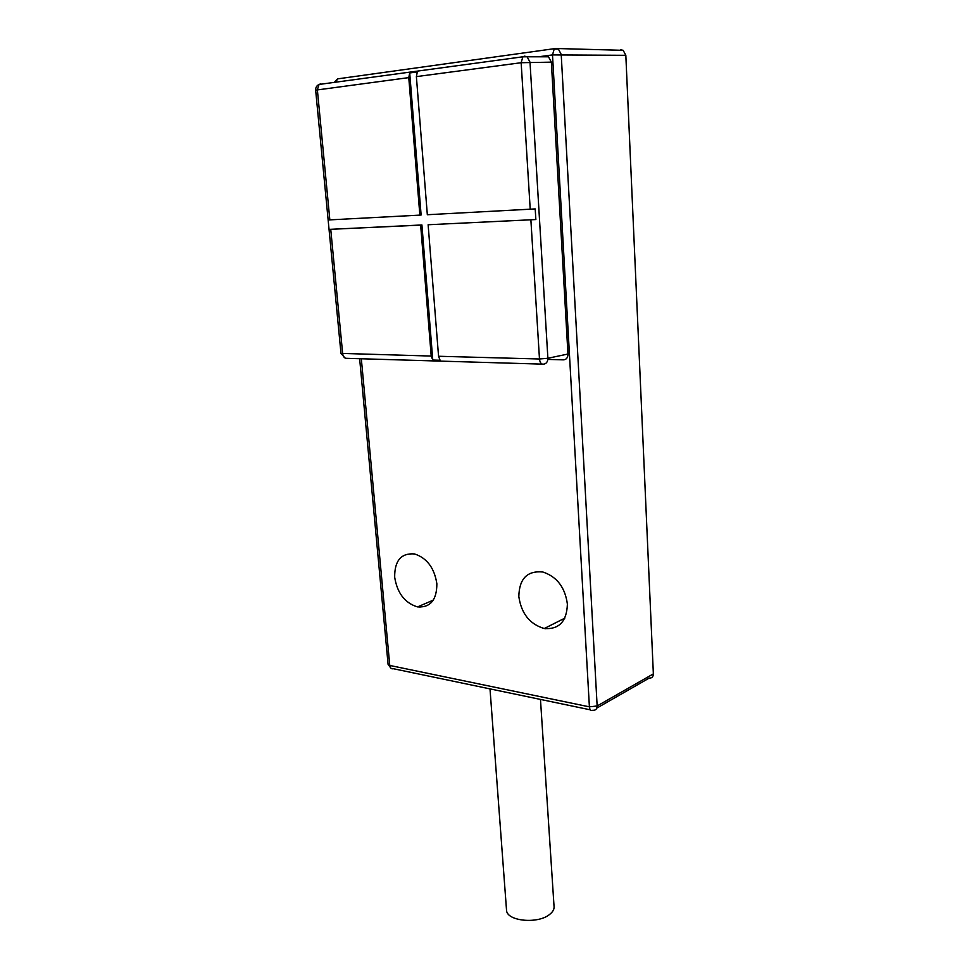 <?xml version="1.0" encoding="UTF-8"?>
<svg xmlns="http://www.w3.org/2000/svg" width="969" height="969" viewBox="0 0 969 969"><rect width="100%" height="100%" fill="white"/><g stroke="black" fill="none" stroke-linecap="round" stroke-linejoin="round"><path stroke-width="1.45" d="M620.548 49.794L623.164 50.303L625.829 55.318L653.36 673.879C653.276 676.822 651.919 678.215 649.278 678.046L596.807 708.097M625.829 55.318L552.5 54.918L554.183 49.092L558.386 49.068L561.208 54.373L597.146 705.965C597.037 708.981 595.656 710.41 593.004 710.289L592.604 710.313C590.811 710.943 589.733 709.793 589.394 706.849L597.146 705.965L653.36 673.879M436.862 583.774C434.415 568.028 426.99 558.083 414.587 553.953C401.178 552.875 394.54 560.627 394.674 577.209C397.266 593.149 404.885 603.045 417.554 606.909C430.381 607.72 436.825 600.017 436.862 583.774M547.86 359.414L563.377 359.838C566.393 359.644 567.919 357.706 567.955 354.024L551.361 62.149L548.478 56.759L542.083 56.759M518.827 596.541C521.298 613.534 529.777 624.206 544.251 628.53C559.089 629.608 566.804 621.468 567.386 604.099C565.097 587.384 556.921 576.688 542.846 572.001C527.233 570.511 519.227 578.687 518.827 596.541M337.745 78.852L555.673 48.486L623.152 50.327M418.62 606.449L419.977 607.188M544.723 628.287L545.632 628.736M409.705 72.954L421.115 214.997L419.856 215.118L408.773 77.617L409.705 72.954L417.312 71.924L416.379 76.612L427.329 214.73L535.203 208.916L535.857 219.551L428.128 224.747L535.857 219.551M419.856 215.118L328.14 219.963L329.048 229.387L421.915 224.965L432.768 360.044L440.108 360.262L438.557 356.265L428.128 224.747M432.768 360.044L431.205 356.059L420.655 225.111L421.915 224.965M319.286 84.424L320.715 83.843L319.055 84.448L317.36 89.742L329.835 219.915M420.655 225.111L329.048 229.399L340.979 353.382L431.205 356.059M506.46 909.273L506.557 910.545C507.344 921.362 538.316 924.184 549.762 914.324C553.057 911.696 554.474 908.91 554.014 905.967L540.472 699.424M361.328 358.76L389.768 665.449L589.394 706.849L552.5 54.918L538.861 56.747M388.084 664.334L389.768 665.449C390.192 668.113 391.391 669.204 393.329 668.707L590.363 709.841M334.353 82.377L337.515 78.877L335.892 82.171M551.361 62.149L521.152 62.719L522.86 56.796L524.447 56.154L527.051 56.699L530.007 62.149L547.885 358.264C547.776 361.934 546.25 363.908 543.306 364.174C541.187 364.283 539.915 362.563 539.479 358.99L547.885 358.264L567.955 354.024M530.213 209.243L521.152 62.719L416.379 76.612M438.557 356.265L539.479 358.99L530.879 219.866M330.744 229.374L342.663 353.673C343.196 356.871 344.589 358.421 346.854 358.336L542.289 364.138M408.773 77.617L315.652 90.153M340.967 353.334L344.976 357.973M391.076 668.368L388.097 664.468L359.644 358.712M433.337 600.102L417.554 606.909M564.794 618.174L544.251 628.53M328.14 219.963L315.652 90.117C315.579 87.476 316.706 85.587 319.055 84.448L522.86 56.796L548.466 56.796M506.557 910.545L489.999 688.886"/></g></svg>
